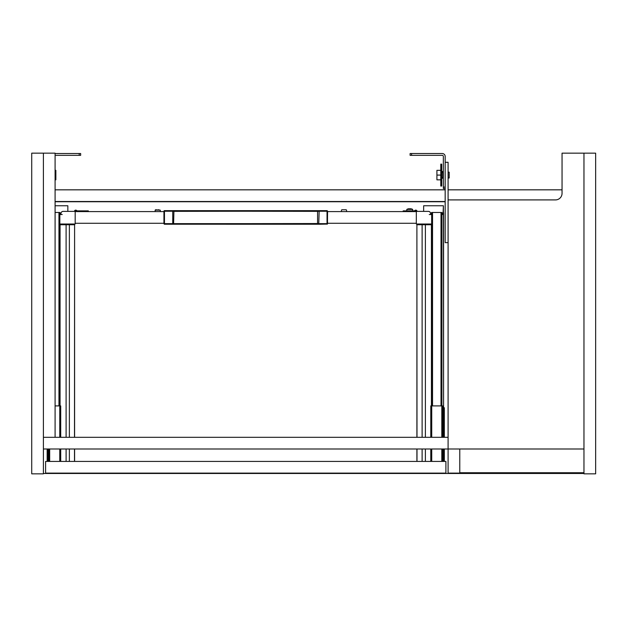 <?xml version="1.0" encoding="UTF-8"?>
<svg xmlns="http://www.w3.org/2000/svg" width="627" height="627" viewBox="0 0 627 627"><rect width="100%" height="100%" fill="white"/><g stroke="black" fill="none" stroke-linecap="round" stroke-linejoin="round"><path stroke-width="0.94" d="M408.279 208.877L408.279 208.877A6.184 6.184 0 0 1 409.196 208.72L409.196 208.877A6.035 6.035 0 0 1 410.293 208.877L410.293 208.877M411.202 208.846A6.207 6.207 0 0 1 412.66 209.402A6.207 6.207 0 0 0 411.202 208.846L411.202 208.846M410.293 208.72A6.184 6.184 0 0 1 411.202 208.877M406.821 210.868L406.821 209.402A6.207 6.207 0 0 1 408.279 208.846A6.207 6.207 0 0 0 406.821 209.402L412.66 209.402L412.66 210.868M45.591 473.111L45.591 461.425L445.899 461.425L445.899 473.111L45.591 473.111M43.404 449.003L43.404 437.317L55.09 437.317L55.09 153.16L31.718 153.16L31.718 473.84L43.404 473.84L43.404 449.003L448.093 449.003L448.093 199.911L555.475 199.911A6.576 6.576 0 0 0 562.051 193.335L562.051 153.16L583.964 153.16L583.964 449.003L448.093 449.003L448.093 473.111L459.779 473.111L459.779 449.003M445.17 201.737L55.09 201.737M43.404 473.479L583.964 473.479M55.09 201.518L445.17 201.518M562.051 189.832L448.093 189.832M445.17 189.832L55.09 189.832M583.964 472.742L459.779 472.742M555.475 199.911A6.576 6.576 0 0 0 562.051 193.335M31.718 185.302L31.718 163.388M55.09 175.074L55.858 175.074L55.858 179.824L55.09 179.824M55.09 170.325L55.858 170.325L55.858 175.074M440.789 164.133L441.698 164.133L441.698 186.047L440.789 186.047L440.789 164.133M440.789 179.839L436.917 179.839L436.917 170.34L440.789 170.34M440.789 175.09L436.917 175.09M449.191 172.166L449.191 178.013L449.191 172.166L448.093 172.166M441.698 178.013L442.795 178.193L441.698 178.193L442.247 177.645L442.795 178.193L442.795 171.986L443.344 172.166M442.247 172.535A0.549 0.549 0 0 1 441.776 171.712A0.549 0.549 0 0 1 442.725 171.712A0.549 0.549 0 0 1 442.247 172.535M448.093 242.641L445.17 242.641L445.17 162.291L448.093 162.291L448.093 199.911M445.17 187.128L443.344 187.128L443.344 156.444A1.097 1.097 0 0 0 442.247 155.347L411.571 155.347L411.571 153.521L410.105 153.521L410.105 155.347L411.571 155.347M443.344 187.128L443.344 188.586L445.17 188.586M445.17 162.291L445.17 156.444A2.923 2.923 0 0 0 442.247 153.521L411.571 153.521M172.331 210.648L327.2 210.664L327.56 223.721L319.167 224.231L164.298 224.215L164.156 210.711L171.727 210.797L171.727 211.236L164.462 211.236L164.462 210.797A0.439 0.439 128.6 0 0 164.023 211.236L164.462 211.236L164.462 224.082A0.439 0.439 -128.6 0 1 164.023 223.651L245.745 223.651L245.745 224.082L173.593 223.964L173.914 211.354L245.745 211.236L317.583 211.354L317.583 223.533L245.745 223.651M171.727 210.648L164.298 210.664M319.167 224.231L319.77 224.231L319.77 223.651L319.214 223.627L319.167 224.058L245.745 224.082M327.2 210.664L327.035 210.797A0.439 0.439 51.4 0 1 327.466 211.236L327.035 210.797L245.745 210.797L245.745 211.236M318.751 210.86L318.798 211.299L317.583 211.354L317.905 210.915M319.214 223.627L317.583 223.533L317.905 223.964M164.298 224.215L173.593 223.964M171.727 211.236L172.331 210.821L245.745 210.797M172.284 211.252L173.914 211.354L173.593 210.915M319.77 224.231L327.035 224.082A0.439 0.439 -51.4 0 0 327.466 223.651L327.56 211.158M327.56 223.721L327.2 224.215M327.56 223.283L416.312 223.283M327.56 211.597L416.312 211.597L416.312 223.651L416.312 211.377L428.366 211.377A2.194 2.194 0 0 1 430.561 213.572L430.561 213.791A0.729 0.729 0 0 0 431.29 214.52L429.252 214.52M59.839 224.019L75.115 224.019A1.097 1.097 0 0 0 75.177 223.651L75.177 211.597L163.937 211.597M75.177 223.283L163.937 223.283M448.093 449.003L448.093 437.317L43.404 437.317L43.404 153.16M403.169 211.597L403.169 210.868L414.22 210.868A0.729 0.729 0 0 0 414.784 210.601A1.278 1.278 0 0 1 417.049 211.377M416.312 211.417A0.549 0.549 0 0 0 415.348 211.064A1.458 1.458 0 0 1 414.22 211.597M431.658 224.019L416.375 224.019L417.41 224.748L431.658 224.748M75.177 223.651L75.177 211.377L63.123 211.377A2.194 2.194 0 0 0 60.937 213.572L60.937 213.791A0.729 0.729 0 0 1 60.208 214.52L62.245 214.52M88.329 211.597L88.329 210.868L77.278 210.868A0.729 0.729 0 0 1 76.713 210.601A1.278 1.278 0 0 0 74.448 211.377M75.177 211.417A0.549 0.549 0 0 1 76.149 211.064A1.458 1.458 0 0 0 77.278 211.597M75.115 224.019L74.08 224.748L59.839 224.748M431.658 405.904L431.658 212.475L432.536 212.475L432.536 405.904M441.008 405.904L441.008 212.475L432.536 212.475M441.008 212.475L441.886 212.475L441.886 405.904M430.78 461.425L430.78 449.003M430.78 437.317L430.78 405.904L431.729 405.904L431.729 437.317M441.808 437.317L441.808 405.904L431.729 405.904M441.808 405.904L442.756 405.904L442.756 437.317M442.756 449.003L442.756 461.425M55.09 212.475L58.962 212.475L58.962 405.904M59.839 405.904L59.839 212.475L58.962 212.475M60.717 461.425L60.717 449.003M60.717 437.317L60.717 405.904L59.769 405.904L59.769 437.317M55.09 405.904L59.769 405.904M48.734 449.003L48.734 461.425M443.563 212.694L443.563 407.73L443.399 212.694M422.12 437.317L422.12 224.748L416.9 224.748L416.994 437.317M441.886 213.055L442.576 213.055L442.576 214.52L443.399 214.52L443.399 205.75L443.015 214.52M430.498 213.055L431.658 213.055M423.656 211.377L423.656 205.75L443.015 205.75M69.37 437.317L69.37 224.748L74.597 224.748L74.495 437.317M60.991 213.055L59.839 213.055M67.841 211.377L67.841 205.75L55.09 205.75M341.809 211.597L346.19 211.597M342.718 209.771L345.273 209.771M346.19 209.771L341.809 209.771M444.331 407.73L444.331 437.317L444.331 407.73L443.759 407.73L443.759 437.317M442.756 407.73L443.759 407.73M159.916 211.597L155.535 211.597M158.999 209.771L155.167 210.139L160.277 210.139L160.277 211.228M155.535 209.771L156.444 209.771M55.09 153.521L80.656 153.521L80.656 155.347L55.09 155.347M583.964 449.003L583.964 473.84L595.65 473.84L595.65 153.16L583.964 153.16M163.937 223.721L163.937 211.158M318.751 224.019L319.167 210.648M319.77 223.651L327.035 223.651L327.035 211.236L319.77 211.236L319.77 210.648M319.77 211.236L319.214 211.252M172.738 224.019L172.738 210.86M172.331 224.231L172.284 223.627M171.727 223.651L171.727 224.231M404.627 210.868L404.627 211.597M86.863 210.868L86.863 211.597M441.808 461.425L441.808 449.003M431.729 449.003L431.729 461.425M59.769 449.003L59.769 461.425M49.682 461.425L49.682 449.003M416.994 449.003L416.994 461.425M422.12 449.003L422.12 461.425M425.396 224.748L425.396 437.317M425.396 449.003L425.396 461.425M431.431 224.748L431.431 405.904M74.495 449.003L74.495 461.425M69.37 449.003L69.37 461.425M66.101 224.748L66.101 437.317M66.101 449.003L66.101 461.425M60.067 224.748L60.067 405.904M444.331 449.003L444.331 461.425L444.331 449.003M443.759 449.003L443.759 461.425M443.226 407.73L443.226 437.317M443.226 449.003L443.226 461.425M47.158 449.003L47.158 461.425L47.158 449.003M47.738 449.003L47.738 461.425M48.263 449.003L48.263 461.425M79.198 155.347L79.198 153.521M442.795 178.013L443.344 178.013M448.093 178.013L449.191 178.013M416.9 224.748L416.9 437.317M416.9 449.003L416.9 461.425M74.597 461.425L74.597 449.003M74.597 437.317L74.597 224.748M346.551 211.228L346.551 210.139M341.441 211.228L341.441 210.139M155.167 210.139L155.167 211.228"/></g></svg>
